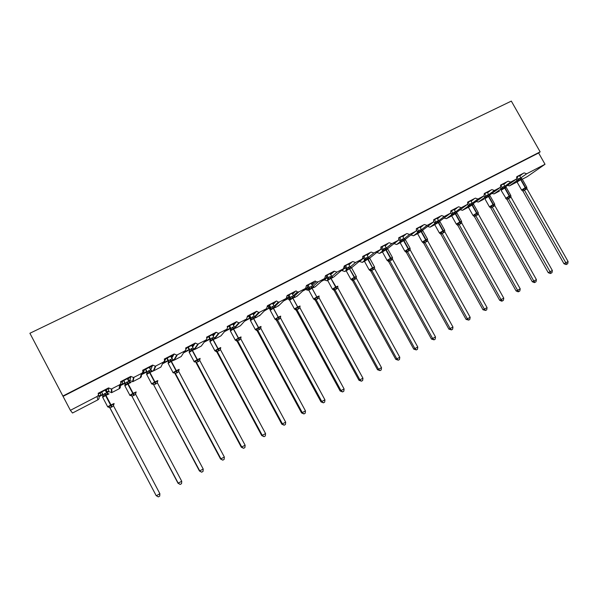 <?xml version="1.0" encoding="UTF-8"?>
<svg xmlns="http://www.w3.org/2000/svg" width="598" height="598" viewBox="0 0 598 598"><rect width="100%" height="100%" fill="white"/><g stroke="black" fill="none" stroke-linecap="round" stroke-linejoin="round"><path stroke-width="0.9" d="M70.385 410.318L97.07 396.489L97.87 399.838L72.515 413.016L70.385 410.318L63.059 396.354L538.619 152.983L545.025 164.271L526.651 173.801L524.154 172.882L516.784 176.687L516.508 179.011L510.655 182.091L508.128 181.172L500.653 185.036L500.391 187.353L494.426 190.5L491.87 189.581L484.29 193.505L484.051 195.808L477.959 199.037L475.38 198.117L467.681 202.094L467.472 204.381L461.245 207.7L458.636 206.773L450.832 210.817L450.66 213.067L444.284 216.491L441.653 215.564L433.722 219.668L433.617 221.858L427.077 225.416L424.408 224.489L416.358 228.653L416.328 230.738L415.677 231.321L409.6 234.476L406.902 233.541L398.739 237.772L398.806 239.686L398.036 240.471L391.862 243.67L389.134 242.736L380.836 247.026L381.038 248.633L380.119 249.755L373.855 253.006L371.089 252.072L362.672 256.43L362.941 257.484L361.925 259.188L355.563 262.485L352.768 261.55L344.216 265.975L343.454 268.764L336.988 272.112L334.162 271.178L325.476 275.671L324.684 278.496L318.121 281.897L316.021 281.77L315.258 280.955L306.438 285.523L305.623 288.371L298.955 291.831L297.385 291.966L296.062 290.89L287.1 295.532L286.263 298.409L279.49 301.923L278.272 302.147L276.56 300.981L267.448 305.698L266.588 308.613L259.704 312.178L258.725 312.418L256.736 311.237L247.482 316.028L246.6 318.973L239.604 322.599L238.789 322.838L236.599 321.657L227.195 326.523C227.711 327.771 227.412 328.765 226.283 329.505L218.472 333.415L216.125 332.249L206.564 337.197C207.087 338.453 206.781 339.462 205.63 340.21L197.789 344.171L195.322 343.013L185.604 348.043C186.128 349.314 185.806 350.331 184.64 351.093L176.739 355.107L174.168 353.956L164.286 359.069C164.816 360.355 164.48 361.386 163.291 362.156L155.323 366.223L152.662 365.086L142.616 370.282C143.139 371.582 142.802 372.621 141.591 373.406L133.541 377.525L130.79 376.404L120.572 381.688C121.102 382.997 120.751 384.051 119.518 384.85L111.37 389.029L108.544 387.908L108.574 388.401L98.319 393.708M108.544 387.908L98.154 393.29C98.685 394.613 98.319 395.682 97.07 396.489M108.574 388.401L106.459 389.844L106.653 391.974L108.731 390.898L108.776 391.668L106.616 392.789L105.218 390.143M108.597 388.737L108.731 390.898M105.584 389.948L106.653 391.974M108.754 391.219L106.422 392.423M102.744 394.329L98.805 396.377L98.894 396.795L102.938 394.695M130.79 376.404L130.678 376.957L120.744 382.107M130.678 376.957L128.503 378.429L128.189 380.208M130.603 377.345L130.11 379.812L128.435 380.679M130.11 379.812L129.938 380.687L128.764 381.292L127.374 378.669M130.043 380.171L128.57 380.933M124.862 382.855L120.258 385.247L120.213 385.732L125.057 383.221M152.662 365.086L152.415 365.714L142.78 370.7M152.415 365.714L150.18 367.209L149.717 368.435M152.243 366.14L151.152 368.906L150.218 369.385M151.152 368.906L150.763 369.878L151.84 370.865M150.988 369.31L150.352 369.639M146.615 371.575L141.36 374.303L141.195 374.849L146.809 371.934M174.168 353.956L173.786 354.651L164.457 359.48M173.786 354.651L171.006 357.081M173.525 355.122L171.641 358.277M168.008 360.482L162.791 363.188M168.195 360.833L162.492 363.793M195.322 343.013L194.813 343.768L185.769 348.447M194.813 343.768L192.003 346.018M194.462 344.284L192.571 347.087M189.05 349.568L183.93 352.222M189.237 349.92L183.504 352.895M216.125 332.249L215.497 333.064L206.736 337.593M215.497 333.064L212.679 335.179M215.063 333.617L213.157 336.069M209.749 338.827L204.718 341.436M209.935 339.178L204.18 342.168M236.599 321.657L235.844 322.524L227.36 326.919M235.844 322.524L233.041 324.542M235.328 323.122L233.452 325.305M230.118 328.265L225.177 330.829M230.305 328.608L224.519 331.613M256.736 311.237L255.869 312.163L247.647 316.417M255.869 312.163L253.081 314.1M249.942 317.471L249.583 317.859L250.031 317.628M255.279 312.799L253.44 314.757M248.551 315.953L249.583 317.859M250.293 318.121L244.537 321.223M250.158 317.867L245.3 320.386M276.56 300.981L267.612 306.086M275.581 301.96L272.815 303.829M269.586 307.08L268.749 307.925L269.758 307.402M274.908 302.633L273.129 304.412M267.725 306.026L268.749 307.925M269.892 307.656L264.234 311.005M269.885 307.634L265.108 310.115M296.062 290.89L287.264 295.913M294.978 291.921L292.235 293.73M288.931 296.885L287.616 298.133L289.17 297.333M294.231 292.631L292.527 294.253M287.204 297.385L287.616 298.133M289.208 297.4L287.713 298.821L283.631 300.944M288.714 297.871L284.611 300.002M315.258 280.955L306.602 285.904M314.07 282.039L311.364 283.788M307.985 286.876L306.198 288.498L307.97 287.578L306.109 289.275L302.723 291.032M313.255 282.787L311.618 284.267M305.997 288.124L306.198 288.498M307.208 288.281L303.799 290.045M334.162 271.178L325.641 276.052M332.869 272.314L330.193 274.019M326.755 277.031L324.221 279.879L321.515 281.284M331.98 273.092L330.425 274.445M326.986 277.457L326.254 278.1M330.193 274.011L332.727 277.33L330.836 277.719L328.855 279.341L327.644 279.558M325.417 278.832L322.696 280.245M352.768 261.55L344.381 266.349M351.377 262.731L348.739 264.413M345.248 267.358L342.071 270.617L344.747 271.507L346.033 270.834M350.421 263.539L348.948 264.787M345.457 267.747L344.254 268.764M371.089 252.072L362.829 256.804M369.601 253.298L367.008 254.95M363.457 257.835L362.665 258.493M363.659 258.194L360.579 260.302M368.585 254.135L367.194 255.286M361.992 259.569L358.254 262.223M361.035 260.362L359.622 261.094M389.134 242.736L381.001 247.4M387.556 244.006L385 245.636M381.404 248.469L380.971 248.82M386.472 244.874L385.164 245.928M381.584 248.805L376.209 252.902M378.452 251.324L377.659 251.736M406.902 233.541L398.896 238.139M405.235 234.857L402.723 236.464M404.091 235.754L402.865 236.718M399.247 239.566L394.075 243.633L396.661 244.522L400.01 242.781M424.408 224.489L416.522 229.012M422.651 225.842L420.177 227.427M421.448 226.769L420.304 227.651M441.653 215.564L433.886 220.027M439.814 216.954L437.377 218.524M438.551 217.911L437.489 218.719M458.636 206.773L450.989 211.176M456.723 208.209L454.323 209.749M455.407 209.188L454.42 209.928M475.38 198.117L467.845 202.453M473.384 199.583L471.015 201.107M472.009 200.592L471.104 201.257M491.87 189.581L484.447 193.857M489.799 191.083L487.475 192.586M488.379 192.115L487.549 192.72M508.128 181.172L500.818 185.387M505.983 182.711L503.688 184.191M504.51 183.765L503.755 184.311M98.408 394.486L98.745 396.078L100.83 394.994L100.322 392.677M98.386 394.022L100.464 392.946M120.355 384.148L120.288 384.91L122.343 383.841L122.463 381.21M120.811 382.414L122.605 381.487M141.651 373.376L141.479 373.914L143.505 372.868L144.238 369.945M142.847 371.007L144.38 370.214M164.323 362.074L165.646 358.86M164.525 359.779L165.788 359.129M184.812 351.445L186.711 347.961M185.836 348.746L186.853 348.223M206.818 338.52L207.439 337.235M206.803 337.892L207.573 337.496M227.457 327.547L227.823 326.68M227.427 327.218L227.965 326.942M247.736 316.865L247.886 316.297M524.154 172.882L516.941 177.038M521.934 174.452L519.677 175.917M520.417 175.535L519.737 176.014M97.87 399.838C99.059 399.068 99.403 398.051 98.894 396.795M516.919 180.641L509.466 185.881L516.971 181.979M522.286 179.221L527.219 176.657L545.025 164.271M509.466 185.881L507.403 185.455M499.39 191.121L494.023 193.909L491.892 193.438M483.804 199.224L478.363 202.049L476.158 201.526M468.002 207.439L462.478 210.309L460.206 209.726M452.813 213.927L446.377 218.681L451.61 215.953M446.377 218.681L444.022 218.031M434.753 223.637L430.037 227.173L434.664 224.766M430.037 227.173L427.607 226.448M417.583 232.652L413.472 235.784L417.471 233.706M413.472 235.784L410.953 234.969M382.361 251.205L379.61 253.38L382.294 251.99M379.61 253.38L376.994 252.498M364.354 260.713L362.306 262.38L364.302 261.341M362.306 262.38L359.66 261.49M343.454 268.764L333.751 277.016M327.525 280.253L326.927 280.768L327.622 280.41M326.927 280.768L324.221 279.879M314.339 287.317L315.811 286.307M308.785 290.202L306.834 290.06L306.109 289.275M295.263 297.228L297.602 295.718M289.783 299.927L287.713 298.821M275.887 307.297L279.124 305.264M270.124 309.472L269.04 308.508M256.206 317.531L260.369 314.929M250.854 319.153L250.084 318.345M236.203 327.928L240.389 325.753L241.338 324.714M215.878 338.49L220.976 335.844L222.008 334.611M195.225 349.232L201.264 346.093L202.378 344.59M177.292 354.906L174.227 360.146L181.231 356.505L182.405 354.636M155.824 366.028L153.768 370.775L160.892 367.075L162.043 364.713M153.768 370.775L152.505 371.029M133.989 377.345L132.988 381.584L140.216 377.824C141.367 377.076 141.696 376.082 141.195 374.849M132.988 381.584L129.938 380.687M111.789 388.857L111.863 392.565L119.211 388.745C120.385 387.982 120.721 386.981 120.213 385.732M111.863 392.565L108.776 391.668M63.059 396.354L29.9 333.265L511.327 101.107L540.144 151.862L538.619 152.983M62.842 396.055L540.144 151.862M141.479 373.914L141.36 374.303M521.822 178.697L516.941 181.396M563.959 263.725L568.1 261.573L567.696 263.718L566.702 264.286L566.044 264.578L563.959 263.725L522.958 191.151L521.613 190.067L522.076 190.261L523.459 188.826L525.35 188.325L526.733 187.107L526.786 187.615M566.702 264.286L524.439 190.164L522.958 191.151M568.1 261.573L526.95 188.781L524.439 190.164M519.55 175.685L520.791 177.883L522.106 178.922M516.971 181.344L516.769 180.162L520.791 177.883M516.276 179.176L505.512 186.793L516.216 179.206L516.762 180.177M517.001 177.008L518.212 179.153L518.032 180.633M518.825 180.626L518.242 179.206M523.459 188.826L524.409 190.119M526.733 187.107L526.95 188.781M505.833 186.987L500.96 189.701M548.231 272.666L552.365 270.52L551.976 272.673L550.96 273.249L550.324 273.533L548.231 272.666L506.992 199.478L505.676 198.424L506.132 198.633L507.455 197.22L509.683 196.548L510.782 195.471L510.834 196.002M550.96 273.249L508.45 198.566L507.037 199.53L506.013 198.671M552.365 270.52L510.998 197.161L508.45 198.566L507.082 197.945M503.561 183.96L504.809 186.18L506.132 187.226M500.997 189.626L500.795 188.452L504.809 186.18M500.234 187.48L500.788 188.467M500.975 185.298L502.2 187.466M502.798 188.953L502.223 187.518M507.455 197.22L508.42 198.514M510.782 195.471L510.998 197.161M489.62 195.404L484.746 198.125M534.986 282.346L533.827 281.067L536.406 279.602L536.017 281.763L534.986 282.346L534.373 282.615L532.28 281.74L533.827 281.067L492.236 207.08L490.868 208.022L489.829 207.162L491.22 205.727L493.156 205.219L494.598 203.963L494.651 204.516M532.28 281.74L490.853 208.022L489.732 207.102M536.406 279.602L494.823 205.66L492.229 207.095L490.861 206.46M487.34 192.354L488.596 194.589L489.926 195.643M484.799 198.028L484.597 196.862L488.596 194.589M484.014 195.845L484.589 196.877M484.724 193.715L485.95 195.897L485.77 197.392M486.54 197.4L485.98 195.95M491.22 205.727L492.206 207.028M494.598 203.963L494.823 205.66M473.16 203.94L473.481 204.195L471.852 204.471L468.301 206.669M518.78 291.577L517.591 290.299L520.208 288.812L519.826 290.979L518.78 291.577L518.182 291.831L516.096 290.942L517.591 290.299L475.784 215.729L474.468 216.64L473.407 215.781L474.752 214.368L476.703 213.852L478.176 212.574L478.228 213.15M516.096 290.942L474.453 216.64L473.459 215.803M520.208 288.812L478.407 214.278L475.776 215.743L474.401 215.093M470.888 200.876L472.151 203.126L473.481 204.195M468.354 206.557L468.159 205.391L472.151 203.126M467.539 204.307L468.152 205.406M468.227 202.251L469.46 204.449M470.05 205.974L469.49 204.501M474.752 214.368L475.754 215.676M478.176 212.574L478.407 214.278M456.453 212.596L456.79 212.866L455.138 213.157L451.61 215.34M499.666 300.286L503.77 298.163L503.396 300.338L502.335 300.944L501.759 301.19L499.666 300.286L457.806 225.386L456.745 224.527L458.038 223.136L460.325 222.441L461.514 221.312L461.574 221.918M502.335 300.944L501.109 299.673L459.085 224.497L457.821 225.386L456.82 224.542M503.77 298.163L461.746 223.032L459.085 224.497L457.702 223.854M454.188 209.517L455.459 211.782L456.79 212.866M451.677 215.205L451.483 214.047L455.459 211.782M450.81 212.873L451.871 215.033L451.744 215.96M451.49 210.915L452.731 213.135M453.306 214.675L452.761 213.187M458.038 223.136L459.055 224.444M461.514 221.312L461.746 223.032M439.5 221.38L439.851 221.664L438.17 221.97L434.671 224.138M482.997 309.764L487.086 307.649L486.72 309.839L485.643 310.452L482.997 309.764L440.913 234.259L439.829 233.399L441.077 232.031L443.387 231.329L444.606 230.178L444.665 230.821M485.643 310.452L484.387 309.181L442.139 233.399L440.928 234.259L439.941 233.414M487.086 307.649L444.845 231.904L442.139 233.399L440.748 232.749M437.243 218.285L438.521 220.572L439.851 221.664M434.746 223.988L434.559 222.83L438.521 220.572M433.819 221.529L434.791 223.316L434.806 224.766M434.507 219.705L435.755 221.94L435.576 223.465M436.323 223.503L435.778 221.993M441.077 232.031L442.109 233.347M444.606 230.178L444.845 231.904M422.285 230.297L422.666 230.596L420.947 230.91L417.501 233.213M468.705 320.102L467.412 318.831L470.155 317.276L469.796 319.474L468.705 320.102L466.081 319.384L467.412 318.831L424.939 242.429L423.78 243.266L422.666 242.407L423.862 241.054L425.866 240.523L427.443 239.178L427.503 239.858M466.081 319.384L423.773 243.266L422.808 242.422M470.155 317.276L427.682 240.919L424.939 242.429M420.043 227.188L421.328 229.49L422.666 230.596M417.583 232.846L417.382 231.74L421.328 229.49M416.552 230.275L417.374 231.755M417.269 228.63L418.518 230.88M419.078 232.458L418.548 230.933M423.862 241.054L424.909 242.377M427.443 239.178L427.682 240.919M404.816 239.342L405.22 239.663L403.471 239.992L400.055 242.242M448.904 329.147L452.963 327.054L452.619 329.259L451.505 329.894L448.904 329.147L406.371 252.408L405.25 251.549L406.386 250.218L408.748 249.501L410.019 248.312L410.079 249.03M451.505 329.894L450.182 328.631L407.485 251.601L406.371 252.408L405.429 251.571M452.963 327.054L410.265 250.069L407.485 251.601M402.589 236.225L403.882 238.55L405.22 239.663M400.159 241.973L399.942 240.792L403.882 238.55M398.993 239.095L400.077 241.151M399.77 237.683L401.026 239.955M401.579 241.555L401.056 240.015M406.386 250.218L407.447 251.549M410.019 248.312L410.265 250.069M387.078 248.529L387.511 248.865L385.725 249.209L382.339 251.422M431.464 339.066L435.508 336.973L435.172 339.201L434.051 339.836L431.464 339.066L388.536 261.371L387.713 260.765L388.64 259.525L391.025 258.799L392.333 257.589L392.4 258.343M434.051 339.836L432.69 338.58L389.761 260.907L388.707 261.685L387.788 260.855M435.508 336.973L392.587 259.353L389.761 260.907L388.349 260.242M384.865 245.397L386.36 247.998L387.511 248.865M382.458 251.123L382.242 249.979L386.166 247.736M381.113 247.946L382.242 249.986M382.002 246.877L383.266 249.172M388.498 261.401L387.078 260.347L390.501 258.343L391.085 260.377M383.811 250.786L383.296 249.224M388.64 259.525L389.724 260.855M392.333 257.589L392.587 259.353M369.063 257.85L369.527 258.209L367.71 258.568L364.339 260.683M369.609 270.244L370.633 268.973L372.689 268.42L374.378 267.007L374.445 267.807M413.756 349.127L417.793 347.057L417.464 349.284L416.32 349.935L413.756 349.127L370.738 271.051L369.885 270.289M416.32 349.935L414.922 348.679L371.762 270.363L370.767 271.111M417.793 347.057L374.64 268.779L371.762 270.363L370.349 269.683M366.873 254.711L368.286 257.23L369.527 258.209M364.496 260.422L364.279 259.3L368.181 257.073M362.874 256.781L364.272 259.315M363.965 256.213L365.243 258.523L365.064 260.093M365.774 260.16L365.266 258.583M370.633 268.973L371.732 270.303M374.385 267.014L374.64 268.779M350.772 267.313L351.265 267.695L349.411 268.068L347.453 269.676L346.212 269.915L346.033 268.771L349.92 266.544L348.604 264.166M351.377 279.812L352.342 278.563L354.42 278.003L356.146 276.568L356.214 277.412M395.779 359.353L399.793 357.29L399.479 359.525L398.32 360.19L395.779 359.353L352.528 280.611L351.557 279.774M398.32 360.19L396.885 358.942L353.493 279.961L352.573 280.679L351.415 279.819M399.793 357.29L356.408 278.354L353.493 279.961L352.073 279.273M346.249 269.743L346.033 268.771M344.627 266.222L346.033 268.786M345.651 265.691L346.93 268.024L346.758 269.601M347.453 269.676L346.96 268.076M349.92 266.544L351.265 267.695M352.342 278.563L353.463 279.901M356.154 276.582L356.408 278.354M332.862 289.529L333.766 288.303L335.867 287.743L337.631 286.278L337.706 287.175M377.525 369.736L381.517 367.68L381.21 369.93L380.036 370.603L377.525 369.736L334.073 290.389L333.056 289.469M380.036 370.603L378.564 369.362L334.932 289.709L334.073 290.389M381.517 367.68L337.9 288.079L334.932 289.709M327.726 279.318L327.502 278.384L328.332 277.666L331.374 276.171M326.089 275.82L327.502 278.399M327.054 275.319L328.369 277.726M328.855 279.341L328.384 277.756L328.167 279.259M333.766 288.303L334.902 289.649M337.638 286.3L337.9 288.079M313.546 286.823L313.89 287.122L311.969 287.518L309.958 289.163L308.785 289.357M314.062 299.396L314.899 298.2L317.381 297.438L318.824 296.145L318.906 297.094M358.979 380.276L362.956 378.235L362.657 380.5L361.461 381.18L358.979 380.276L315.258 300.196L314.271 299.329M361.461 381.18L359.951 379.947L316.088 299.605L315.303 300.256L314.107 299.396M362.956 378.235L319.1 297.954L316.088 299.605M311.214 283.519L312.537 285.941L313.89 287.122M308.912 289.036L308.688 288.146L309.45 287.466L312.537 285.941M307.267 285.56L308.845 289.305M308.164 285.096L309.532 287.72L309.286 289.066M309.958 289.163L309.487 287.518M314.899 298.2L316.058 299.553M318.824 296.145L319.1 297.954M294.403 296.757L294.762 297.057L292.796 297.475L290.77 299.135L289.626 299.306M294.964 309.413L295.733 308.254L298.245 307.477L299.718 306.161L299.807 307.178M340.142 390.987L344.097 388.962L343.813 391.234L342.594 391.929L340.142 390.987L296.212 310.272L295.188 309.33M342.594 391.929L341.047 390.696L296.944 309.659L296.212 310.272M344.097 388.962L300.002 307.985L296.944 309.659M292.071 293.424L293.401 295.868L294.762 297.057M289.813 299.164L289.574 298.081L290.269 297.415L293.401 295.868M288.154 295.457L289.731 299.224M288.976 295.031L290.277 297.415M294.41 309.039L296.69 309.48L295.502 308.949M290.77 299.135L290.307 297.475M295.733 308.254L296.914 309.607M299.718 306.161L300.002 307.985M274.96 306.841L275.327 307.155L273.323 307.589L271.275 309.263L270.169 309.413M275.558 319.594L276.261 318.457L278.803 317.68L280.312 316.335L280.41 317.418M320.999 401.871L324.938 399.853L324.662 402.14L323.428 402.843L320.999 401.871L276.149 319.736M323.428 402.843L321.844 401.617L277.494 319.878L276.844 320.461L275.596 319.594M324.938 399.853L280.604 318.173L277.494 319.878L276.052 319.16M272.628 303.492L273.966 305.952L275.327 307.155M270.401 309.248L270.161 308.142L270.782 307.522L273.966 305.952M268.726 305.511L270.311 309.301M269.489 305.115L270.789 307.529L270.617 309.151M271.275 309.263L270.819 307.581M276.261 318.457L277.465 319.818M280.312 316.335L280.604 318.173M255.211 317.097L255.585 317.418L253.545 317.867L251.459 319.556L250.398 319.683M255.847 329.939L256.475 328.833L258.665 328.242L260.593 326.68L260.795 327.368M301.556 412.926L305.473 410.923L305.212 413.218L303.956 413.936L301.556 412.926L257.118 330.739L256.153 329.864M303.956 413.936L302.319 412.717L257.731 330.26L257.147 330.799M305.473 410.923L260.892 328.526L257.731 330.26M252.872 313.711L254.225 316.2L255.585 317.418M249 315.722L250.442 318.39L254.225 316.2M249.68 315.37L250.996 317.8M251.459 319.556L251.025 317.859M256.475 328.833L257.701 330.201M260.593 326.68L260.892 328.526M235.141 327.51L235.522 327.846L233.437 328.302L231.329 330.021L230.305 330.126M281.793 424.161L285.687 422.181L285.433 424.483L284.162 425.208L281.793 424.161L237.144 341.309L235.829 340.449L236.374 339.38L238.968 338.573L240.56 337.182L240.77 337.9M284.162 425.208L282.488 423.997L237.653 340.808L237.144 341.309L236.158 340.359M285.687 422.181L240.859 339.044L237.653 340.808L236.195 340.068M232.801 324.101L234.154 326.613L235.522 327.846M228.952 326.097L230.402 328.788L234.154 326.613M229.557 325.783L230.88 328.235L230.708 329.887M231.329 330.021L230.91 328.295M236.374 339.38L237.615 340.748M240.56 337.182L240.859 339.044M214.742 338.102L215.131 338.438L213.008 338.916L210.87 340.651L209.891 340.725M261.715 435.583L265.579 433.61L265.34 435.927L264.039 436.667L261.715 435.583L216.82 351.99L215.467 351.131L215.945 350.092L218.173 349.486L220.199 347.864L220.415 348.612M264.039 436.667L262.328 435.464L217.246 351.534L216.82 351.99L216.304 351.385M265.579 433.61L220.505 349.733L217.238 351.527M212.402 334.663L213.763 337.19L215.131 338.438M208.575 336.644L210.033 339.358L213.763 337.19M209.106 336.368L210.429 338.842L210.264 340.501M210.87 340.651L210.459 338.902M215.945 350.092L217.209 351.467M220.199 347.864L220.505 349.733M194.993 349.135L194.38 348.754L194.402 349.21L192.235 349.703L190.082 351.46L189.132 351.512M193.999 361.648L194.746 361.992L195.18 360.983L197.43 360.37L199.5 358.718L199.867 359.346M241.3 447.192L245.135 445.241L244.911 447.566L243.595 448.313L241.3 447.192L196.122 362.784M243.595 448.313L241.831 447.117L196.495 362.418L196.159 362.844M245.135 445.241L199.814 360.601L196.495 362.418M191.666 345.39L193.034 347.946L194.402 349.21M187.869 347.363L189.334 350.099L193.034 347.946M188.31 347.132L189.648 349.628M190.082 351.46L189.678 349.688M195.18 360.983L196.465 362.366M199.5 358.718L199.814 360.601M173.988 360.063L173.338 359.682L173.338 360.153L171.125 360.669L168.935 362.44L168.21 362.328M173.749 373.017L174.063 372.053L176.343 371.433L178.458 369.751L178.682 370.581M220.542 458.987L224.355 457.051L224.145 459.391L222.8 460.154L220.542 458.987L175.117 373.817M222.8 460.154L220.991 458.965L175.408 373.496L175.154 373.877M224.355 457.051L178.78 371.65L175.408 373.496M170.594 356.303L173.338 360.153M166.82 358.254L168.292 361.02L171.97 358.875L173.338 359.682M167.178 358.067L168.524 360.587L168.359 362.268M168.935 362.44L168.554 360.646M174.063 372.053L175.378 373.436M178.458 369.751L178.78 371.65M152.632 371.164L151.944 370.797L151.922 371.283L149.657 371.821L147.444 373.608L146.592 373.608M152.37 384.237L152.602 383.311L154.904 382.683L157.065 380.971L157.551 381.33L157.296 381.853M199.44 470.985L203.223 469.071L203.028 471.418L201.668 472.196L199.44 470.985L153.768 385.037M201.668 472.196L199.807 471.015L153.806 385.097M203.223 469.071L157.401 382.884L153.97 384.761L152.49 383.983M149.164 367.396L151.922 371.283M145.419 369.332L146.906 372.12L150.547 369.99M145.695 369.19L147.048 371.732L146.884 373.429M147.444 373.608L147.078 371.792M152.602 383.311L153.933 384.701M157.065 380.971L157.401 382.884M130.917 382.458L130.192 382.1L130.14 382.6L127.83 383.154L125.587 384.97L124.788 384.94M130.626 395.644L130.775 394.755L133.1 394.119L135.32 392.378L135.888 392.916L135.552 393.32M177.987 483.191L181.74 481.293L181.553 483.647L180.17 484.44L177.987 483.191L132.053 396.437M180.17 484.44L178.264 483.266L132.091 396.504M181.74 481.293L135.656 394.299L132.165 396.212L130.685 395.428M123.666 380.59L125.154 383.408L128.764 381.292L130.14 382.6M123.846 380.5L125.206 383.064L125.042 384.776M125.587 384.97L125.236 383.124M130.775 394.755L132.136 396.153M135.32 392.378L135.656 394.299M108.843 393.94L108.074 393.589L107.991 394.112L105.637 394.68L103.364 396.519L102.609 396.459M108.522 407.245L108.574 406.401L110.929 405.75L113.194 403.979L113.837 404.48L113.56 404.809M159.883 493.716L159.718 496.086L158.306 496.893L156.347 495.735L159.883 493.716L113.545 405.915L109.965 407.799L156.16 495.6L109.972 408.038M107.737 406.909L109.053 407.126L110.01 408.098M101.54 392.041L103.035 394.882L106.616 392.789L107.991 394.112M101.63 391.996L102.998 394.583L102.834 396.31M103.364 396.519L103.028 394.65M108.574 406.401L109.965 407.799M113.194 403.979L113.545 405.915M119.518 384.85L119.211 388.745M141.591 373.406L140.216 377.824M163.291 362.156L160.892 367.075M184.64 351.093L181.231 356.505M198.401 343.955L194.851 348.985M205.63 340.21L201.264 346.093M219.167 333.191L215.235 338.072M226.283 329.505L220.976 335.844M239.604 322.599L235.193 327.555M246.6 318.973L240.389 325.753M259.704 312.178L255.069 317M266.588 308.613L259.502 315.819M279.49 301.923L274.669 306.639L275.215 306.767M286.263 298.409L278.332 306.034M298.955 291.831L293.977 296.466M305.623 288.371L296.87 296.391M318.121 281.897L313.008 286.457M324.684 278.496L315.131 286.898M336.988 272.112L331.763 276.612M355.563 262.485L350.241 266.925M346.055 270.416L344.747 271.507M361.925 259.188L351.579 267.732M373.855 253.006L368.443 257.394M380.119 249.755L369.669 258.172M391.862 243.67L386.383 248.013M398.036 240.471L387.519 248.746M409.6 234.476L404.054 238.781M400.152 241.809L396.661 244.522M415.677 231.321L405.093 239.484M427.077 225.416L421.47 229.684M418.57 231.897L417.636 232.607M433.064 222.314L422.412 230.38M444.284 216.491L438.633 220.729M435.822 222.837L434.828 223.585M450.189 213.434L439.523 221.387M461.245 207.7L455.549 211.909M467.06 204.688L456.364 212.544M477.959 199.037L472.211 203.223M468.339 206.041L462.478 210.309M483.685 196.069L472.981 203.828L483.7 196.062M494.426 190.5L488.641 194.656M484.769 197.445L478.363 202.049M500.07 187.578L489.358 195.247L500.107 187.555M510.655 182.091L504.839 186.225M500.96 188.975L494.023 193.909M526.651 173.801L520.806 177.905M519.273 178.458L520.723 179.721L517.061 182.016M521.86 189.828L525.231 187.697L525.62 189.701M526.674 186.995L522.218 179.108L520.723 179.721L525.231 187.697L526.786 187.398M525.926 189.536L525.537 187.54L521.03 179.564L519.572 178.301M522.973 191.151L521.508 189.895L517.016 181.942L516.769 180.162M524.431 190.186L523.078 189.559M503.269 186.755L504.712 188.049L501.087 190.321M505.878 198.207L509.242 196.084L509.653 198.088M510.737 195.352L506.252 187.413L504.712 188.049L509.242 196.084L510.827 195.576M509.967 197.923L509.548 195.92L505.018 187.884L503.576 186.598M502.014 188.953L502.185 187.466M506.379 198.91L501.034 190.239L500.795 188.452M487.034 195.18L488.461 196.488L484.873 198.745M489.657 206.706L493.021 204.591L493.455 206.594M494.561 203.836L490.061 195.838L488.461 196.488L493.021 204.591L494.666 204.127M493.769 206.43L493.335 204.426L488.775 196.323L487.348 195.015M490.263 207.431L489.366 206.736L484.829 198.656L484.597 196.862M470.566 203.724L471.979 205.054L468.428 207.289M473.212 215.332L476.561 213.217L477.017 215.228M478.153 212.44L473.631 204.381L471.979 205.054L476.561 213.217L478.265 212.783M477.339 215.063L476.875 213.052L472.3 204.89L470.88 203.559M469.281 205.959L469.445 204.449M473.908 216.08L472.943 215.347L468.384 207.2L468.159 205.391M453.852 212.395L455.25 213.748L451.692 215.871L456.281 224.078L459.855 221.978L460.34 223.996M461.507 221.17L456.962 213.052L455.25 213.748L459.855 221.978L461.544 221.253L461.574 221.806M460.662 223.824L460.176 221.806L455.579 213.576L454.174 212.223M456.513 224.078L457.32 224.855M452.551 214.645L452.716 213.127M436.891 221.193L438.274 222.568L434.753 224.669L439.366 232.943L442.901 230.865L443.41 232.884M444.606 230.036L440.046 221.851L438.274 222.568L442.901 230.865L444.65 230.118L444.658 230.708M443.738 232.712L443.23 230.693L438.603 222.396L437.22 221.021M439.575 232.958L440.487 233.773M419.676 230.125L421.044 231.523L417.621 233.698M422.375 241.973L425.694 239.888L426.232 241.913M427.465 239.028L422.876 230.776L421.044 231.523L425.694 239.888L427.51 239.11L427.503 239.746M426.561 241.734L426.03 239.716L421.381 231.351L420.005 229.953M418.338 232.42L418.503 230.88M417.568 232.899L417.382 231.74M424.931 242.444L423.541 241.779M423.414 242.833L422.203 241.943L417.561 233.601L417.531 232.196M402.2 239.185L403.553 240.613L400.167 242.766M404.824 251.16L408.232 249.045L408.793 251.07M410.064 248.155L405.451 239.843L403.553 240.613L408.232 249.045L410.108 248.237L410.079 248.918M409.129 250.898L408.569 248.865L403.897 240.433L402.536 239.013M400.847 241.502L401.011 239.955M400.032 242.138L400.159 241.076L400.107 242.661L404.771 251.078L406.087 252.042M407.477 251.616L406.079 250.936M384.462 248.394L385.8 249.837L382.451 251.975M392.4 257.417L387.766 249.045L385.8 249.837L390.501 258.343L392.445 257.506L392.505 257.947M391.428 260.19L390.845 258.164L386.144 249.658L384.806 248.215M387.13 260.436L382.391 251.863L382.242 249.979M383.094 250.726L383.258 249.172M382.324 251.339L382.354 250.241M366.454 257.731L367.77 259.211L364.466 261.319M369.168 269.855L372.502 267.784L373.107 269.818M374.468 266.828L369.811 258.381L367.77 259.211L372.502 267.784L374.512 266.917L374.572 267.388M373.458 269.631L368.121 259.024L366.798 257.551M364.429 260.519L364.279 259.3M370.782 271.111L369.646 270.251M348.163 267.224L349.471 268.719L346.197 270.812M350.929 279.416L354.218 277.367L354.861 279.401M356.259 276.373L351.579 267.859L349.471 268.719L354.218 277.367L356.311 276.47L356.363 276.964M355.212 279.221L354.577 277.18L348.514 267.037M329.595 276.859L330.881 278.384L327.644 280.455M332.391 289.133L335.657 287.1L336.323 289.14M333.079 277.487L330.881 278.384L335.657 287.1L337.833 286.165L337.698 286.988M336.681 288.954L336.016 286.913L329.954 276.672M327.667 279.535L327.502 278.384M334.932 289.716L333.512 289.013M334.08 290.389L332.907 289.529M310.728 286.644L311.999 288.191L308.807 290.239M313.546 299.007L316.798 296.989L317.493 299.03M314.301 287.242L311.999 288.191L316.798 296.989L319.085 295.995L319.093 296.563M317.859 298.843L311.095 286.449M313.322 286.674L313.733 286.756M316.088 299.62L314.653 298.903M291.57 296.578L292.818 298.163L289.664 300.189M290.105 299.03L289.596 300.069L294.41 308.919L297.647 307.028L298.372 309.076M295.225 297.154L292.818 298.163L297.647 307.028L300.032 305.982M298.746 308.882L291.944 296.384M294.141 296.578L294.627 296.683M296.227 310.28L295.001 309.42M272.105 306.677L273.331 308.284L270.214 310.295M274.968 319.227L278.19 317.232L278.945 319.28M275.85 307.23L273.331 308.284L278.19 317.232L280.686 316.133M279.326 319.085L272.486 306.482M252.326 316.94L253.537 318.577L250.457 320.558M255.211 329.58L258.418 327.599L259.211 329.655M256.168 317.456L253.537 318.577L258.418 327.599L261.027 326.441M259.592 329.453L252.715 316.738M250.824 319.437L250.988 317.792M257.731 330.268L255.256 329.438L250.39 320.431L250.442 318.375M254.86 316.85L255.488 317.007M257.432 329.819L256.28 329.528M257.162 330.799L255.877 329.939M260.945 327.084L260.706 327.839M232.233 327.36L233.414 329.027L230.372 330.993M235.141 340.098L238.325 338.132L239.148 340.187M236.165 327.854L233.414 329.027L238.325 338.132L241.054 336.913M239.536 339.985L232.622 327.158M230.522 329.961L230.402 328.773M234.737 327.226L235.448 327.42M240.934 337.586L240.68 338.423M211.812 337.952L212.97 339.657L209.965 341.6M214.734 350.787L217.904 348.843L218.763 350.899M215.841 338.423L212.97 339.657L217.904 348.843L220.752 347.558M219.16 350.69L212.208 337.75M210.145 340.554L210.033 339.343M214.278 337.765L215.086 337.997M217.246 351.534L215.781 350.779M220.595 348.253L220.333 349.195M191.054 348.724L192.19 350.458L189.215 352.379M189.484 351.303L189.147 352.244L194.096 361.498L197.153 359.719L198.043 361.783M195.187 349.157L192.19 350.458L197.153 359.719L200.121 358.381M198.446 361.573L191.457 348.514M189.745 350.749L189.641 349.621M193.483 348.462L194.38 348.754M196.503 362.433L195.03 361.67M199.926 359.099L199.665 360.146M169.952 359.675L171.065 361.431L168.128 363.33M172.919 372.689L176.051 370.782L176.978 372.846M174.182 360.071L171.065 361.431L176.051 370.782L179.153 369.377M177.389 372.636L170.363 359.458M175.416 373.511L173.936 372.733M178.914 370.125L178.653 371.283M148.498 370.797L149.582 372.599L146.682 374.475M151.488 383.916L154.598 382.032L155.57 384.095M152.834 371.171L149.582 372.599L154.598 382.032L157.827 380.56M155.981 383.879L148.917 370.588M150.816 370.349L151.944 370.797M157.551 381.33L157.296 382.615M126.686 382.115L127.74 383.946L124.87 385.807M129.699 395.338L132.786 393.469L133.788 395.54M131.126 382.451L127.74 383.946L132.786 393.469L136.15 391.929M134.214 395.315L127.105 381.898M128.936 381.539L130.192 382.1M135.828 392.729L135.589 394.142M104.501 393.626L105.525 395.487L102.684 397.326M103.26 395.712L102.617 397.192L107.677 406.79L110.6 405.108L111.647 407.171M109.053 393.925L105.525 395.487L110.6 405.108L114.106 403.486M112.073 406.946L104.927 393.402M106.683 392.893L108.074 393.589M109.284 407.036L108.507 407.066M113.732 404.323L113.515 405.863M334.297 271.395L330.545 274.669M327.106 277.674L324.348 280.081M316.021 281.77L312.163 285.253M308.762 288.318L306.834 290.06M297.385 291.966L293.341 295.756M289.768 299.105L288.976 299.845M278.272 302.147L274.153 306.198M258.725 312.418L254.651 316.686M238.789 322.838L234.835 327.3M218.472 333.415L214.727 338.087M197.789 344.171L194.529 348.813M176.739 355.107L173.913 359.974M155.323 366.223L153.297 370.962M133.541 377.525L132.554 381.756M111.37 389.029L111.467 392.729M422.442 230.394L422.816 230.679M404.966 239.439L405.392 239.738M364.346 259.465L364.406 261.206L369.116 269.765L370.648 270.924M346.055 268.831L346.272 268.48C346.683 268.158 346.698 268.607 346.317 269.833L346.137 270.7L350.877 279.326L352.528 280.611M351.138 267.463L351.519 267.747M328.369 277.756L327.584 280.335L332.346 289.036L334.895 289.641M309.57 287.698L308.74 290.12L313.531 298.895L315.983 299.434M313.636 286.816L314.204 287.152M300.017 306.587L299.987 306.019M294.537 296.735L295.113 297.079M270.991 308.007L270.147 310.168L274.99 319.093L277.255 319.519M280.649 316.768L280.619 316.185M275.14 306.819L275.723 307.163M260.967 327.106L260.945 326.508M255.436 317.06L256.019 317.403M251.22 318.383L250.555 319.564M231.12 328.915L230.305 330.866L235.201 339.948L237.286 340.299M240.972 337.616L240.957 336.995M235.418 327.465L236.001 327.809M210.683 339.604L209.898 341.465L214.817 350.637L216.812 350.951M220.655 348.29L220.647 347.655M215.071 338.042L215.661 338.386M200.001 359.144L200.001 358.486M194.776 361.962L196.009 361.79M168.793 361.506L168.053 363.195L173.031 372.539L174.863 372.816M179.011 370.169L179.026 369.497M147.317 372.718L146.607 374.341L151.615 383.767L153.365 384.028M157.678 381.375L157.693 380.687M151.511 370.917L151.914 370.842M125.475 384.118L124.795 385.665L129.833 395.181L131.508 395.435M135.985 392.766L136.015 392.064M129.721 382.227L130.155 382.144M113.934 404.345L113.964 403.628M107.565 393.723L108.029 393.641"/></g></svg>
